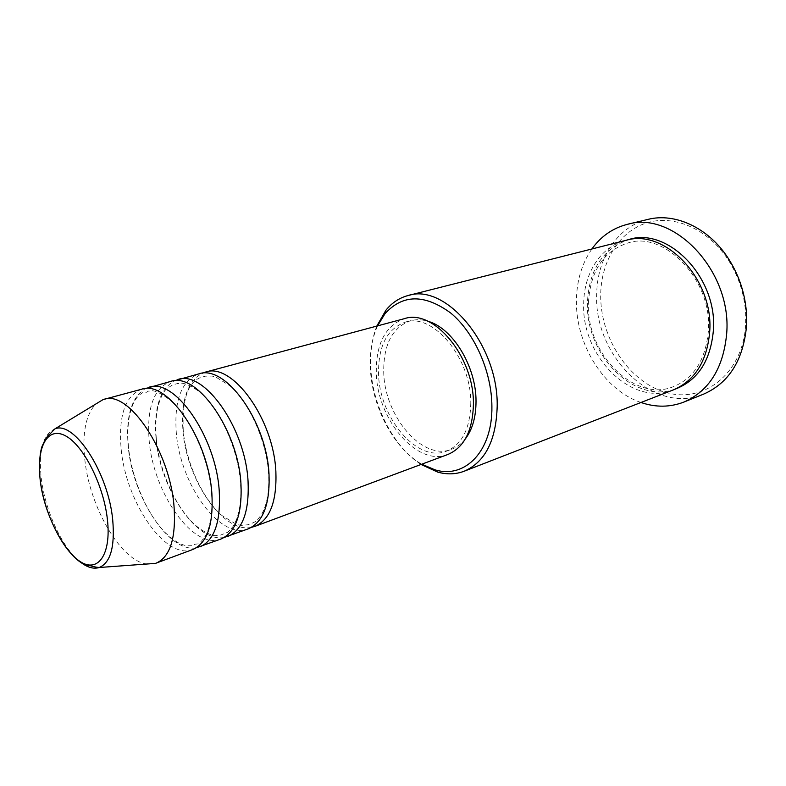 <?xml version="1.0" encoding="UTF-8"?>
<svg xmlns="http://www.w3.org/2000/svg" width="786" height="786" viewBox="0 0 786 786"><rect width="100%" height="100%" fill="white"/><g stroke="black" fill="none" stroke-linecap="round" stroke-linejoin="round"><path stroke-width="0.59" stroke-dasharray="3.93 2.95" d="M251.481 527.318C223.283 533.881 186.39 479.656 182.932 430.473C180.809 400.919 187.245 381.858 202.228 373.271M248.248 528.84C220.188 540.572 179.906 484.156 176.28 432.467C174.05 400.241 181.527 380.719 198.711 373.91M224.344 537.388C196.608 543.44 159.931 488.253 156.031 438.539C153.643 408.72 159.725 389.473 174.276 380.807M221.013 538.99C193.454 550.534 153.26 492.969 149.163 440.592C146.628 407.924 153.781 388.215 170.641 381.446M196.274 547.803C169.039 553.275 132.618 497.116 128.246 446.861C125.583 416.776 131.291 397.362 145.371 388.618M192.835 549.483C165.846 560.821 125.76 502.067 121.162 448.983C118.303 415.863 125.121 395.947 141.598 389.237M377.545 325.885C372.181 337.892 369.774 351.735 370.334 367.426C371.513 406.077 393.59 448.334 421.768 464.202M421.05 464.467C393.138 446.802 371.916 404.613 370.697 365.971C370.167 351.175 372.2 337.882 376.808 326.082M745.609 325.139C742.829 373.576 703.804 403.523 666.312 392.538C628.721 382.232 599.659 337.332 600.72 293.817C601.418 260.854 619.299 231.595 646.564 222.929C673.73 214.234 708.029 228.716 728.219 259.871C738.83 276.554 744.656 294.77 745.698 314.528L745.609 325.139M647.831 219.422C617.541 226.476 597.134 258.24 596.721 293.876C593.489 355.439 653.471 415.666 703.676 394.1M673.435 389.866C631.659 407.413 581.168 355.852 583.703 303.327C583.969 273.135 600.759 246.509 625.656 240.428M447.853 454.485C417.042 467.198 376.818 419.007 376.298 372.535C376.032 343.639 385.405 325.679 404.426 318.664M470.794 403.022C470.234 428.449 462.119 444.503 446.458 451.184C417.238 463.2 379.019 417.435 378.547 373.262C378.312 345.86 387.203 328.823 405.203 322.162C432.86 312.386 471.423 358.22 470.794 403.022M465.459 438.745C461.529 443.795 456.912 447.303 451.586 449.287C422.318 461.313 384.118 415.745 383.725 371.709C383.529 344.386 392.45 327.398 410.489 320.737C415.971 319.254 421.777 319.44 427.898 321.278M640.983 402.491C603.668 390.043 575.254 343.649 576.433 299.751C576.836 280.238 581.984 263.31 591.897 248.975M146.874 564.024C120.906 561.096 89.732 507.157 84.849 459.859C82.039 433.538 85.664 414.939 95.725 404.063M79.504 561.351C61.966 547.164 45.224 510.664 41.353 479.047C38.249 451.085 42.778 434.353 54.932 428.861M675.253 389.119C633.654 404.603 584.981 353.71 587.466 302.217C589.028 270.276 602.4 249.526 627.562 239.976M183.266 430.669C182.283 406.549 185.535 390.603 193.002 382.831C194.535 380.689 197.099 378.901 200.705 377.476L205.5 376.17L212.141 376.072L215.885 377.103L229.561 385.562C248.464 401.341 266.808 440.73 268.557 473.722C269.49 490.906 267.171 504.455 261.61 514.349C254.821 523.83 254.949 521.275 252.463 523.054L247.806 524.773L241.135 525.392L236.183 524.213L222.035 515.596C202.297 498.52 186.066 462.738 183.266 430.669M156.316 438.696C155.343 426.857 155.883 416.177 157.937 406.667C160.423 397.795 163.341 391.801 166.691 388.706L172.556 384.904L177.695 383.499L182.332 383.283C182.381 383.047 189.102 384.138 198.632 391.271C218.94 407.148 238.276 448.384 240.555 483.39C241.715 502.5 239.082 517.031 232.656 526.984C225.611 535.168 227.812 531.415 225.562 533.222L220.571 535.05L215.285 535.6C212.927 535.728 204.596 533.33 194.23 524.193C175.307 506.567 159.283 470.608 156.316 438.696M128.482 446.998C127.47 435.984 127.725 425.924 129.238 416.835C131.193 407.747 133.816 401.282 137.098 397.421C140.272 394.051 142.492 392.381 143.74 392.401L146.294 392.342L148.574 391.055C150.548 391.497 153.191 387.184 170.631 400.516C189.79 416.835 209.125 458.602 211.562 493.392C213.674 514.29 207.946 532.977 205.401 535.797C201.776 541.259 199.133 543.981 197.463 543.961L194.859 544.236L192.747 545.671L186.027 545.828L180.004 543.745C174.777 540.906 169.56 536.917 164.353 531.749C146.216 512.551 131.714 478.006 128.482 446.998M588.439 302.649C590.404 270.836 603.609 250.94 628.053 242.943C663.895 230.563 712.764 279.855 708.383 331.142C705.573 359.644 694.087 378.066 673.936 386.417C635.53 403.297 585.639 353.818 588.439 302.649M446.458 451.184L451.586 449.287M405.203 322.162L410.489 320.737M728.219 259.871L728.475 258.682M745.698 314.528L746.602 315.343"/><path stroke-width="1.18" d="M202.228 373.271L205.588 372.063C232.047 362.081 273.587 418.702 275.876 471.629C276.927 501.497 269.942 519.743 254.919 526.355L251.481 527.318M174.276 380.807L198.711 373.91C225.061 363.938 266.601 420.864 269.009 473.987C270.129 503.964 263.212 522.248 248.248 528.84L224.344 537.388M177.744 379.54C203.712 369.617 245.281 427.456 248.052 481.17C249.378 511.48 242.668 529.892 227.901 536.416M145.371 388.618L170.641 381.446C196.48 371.542 238.05 429.687 240.948 483.606C242.343 514.024 235.702 532.486 221.013 538.99L196.274 547.803M148.957 387.262C174.384 377.427 215.954 436.525 219.245 491.054C220.866 521.806 214.44 540.395 199.968 546.83M95.725 404.063L103.054 399.612L141.598 389.237C166.887 379.422 208.457 438.843 211.876 493.579C213.576 524.439 207.229 543.077 192.835 549.483L155.422 563.395L146.874 564.024M421.768 464.202L434.874 469.782C464.84 479.175 492.684 451.331 491.898 406.323C491.761 371.523 474.361 332.498 450.643 312.966C424.519 293.935 402.629 294.19 384.983 313.742L377.545 325.885M376.808 326.082L385.906 310.224C391.988 302.728 399.376 297.835 408.062 295.546C445.731 282.695 498.481 345.133 497.184 406.274C496.163 440.386 485.178 462.03 464.231 471.207C455.831 474.38 446.969 474.685 437.664 472.101L421.05 464.467M684.026 402.019L703.676 394.1C728.838 383.008 743.114 360.42 746.513 326.347L746.602 315.343C745.531 294.868 739.488 275.974 728.475 258.682C708.746 227.753 675.095 212.387 647.831 219.422L627.238 224.383C673.425 210.009 732.031 270.924 726.696 333.431C723.425 368.035 709.208 390.897 684.026 402.019C670.094 407.384 655.74 407.541 640.983 402.491M408.062 295.546L625.656 240.428C664.583 227.911 713.943 279.138 709.699 331.741C707.056 361.196 694.971 380.571 673.435 389.866L464.231 471.207M205.588 372.063L404.426 318.664C433.508 308.436 474.105 356.687 473.418 403.866C472.799 430.571 464.28 447.45 447.853 454.485L254.919 526.355M427.898 321.278C452.559 327.86 476.257 366.512 476.021 401.243C476.011 416.875 472.494 429.372 465.459 438.745M103.88 399.367C128.393 389.669 169.923 450.761 174.05 506.557C176.143 537.997 170.208 556.852 156.237 563.12M591.897 248.975C600.985 236.291 612.766 228.097 627.238 224.383M40.361 481.042C44.488 513.445 62.438 550.249 80.133 561.538C97.877 573.318 111.425 554.729 107.417 519.615C103.673 484.638 82.913 444.188 64.865 435.503C46.738 426.287 35.999 448.531 40.361 481.042M155.422 563.395L99.262 567.502C93.819 567.011 94.772 566.588 86.558 564.947C69.708 561.175 44.645 518.947 40.302 481.003C38.553 466.412 39.88 452.333 42.09 446.232C45.676 438.627 48.162 434.687 49.547 434.412L54.932 428.861C74.159 420.461 108.36 472.671 112.712 519.89C115.011 546.81 110.531 562.688 99.262 567.502C93.328 569.339 86.745 567.286 79.504 561.351M627.562 239.976C666.626 225.553 717.795 276.947 713.383 330.444C710.544 360.813 697.83 380.375 675.253 389.119M434.874 469.782L437.664 472.101M54.932 428.861L103.054 399.612M384.983 313.742L385.906 310.224"/></g></svg>
